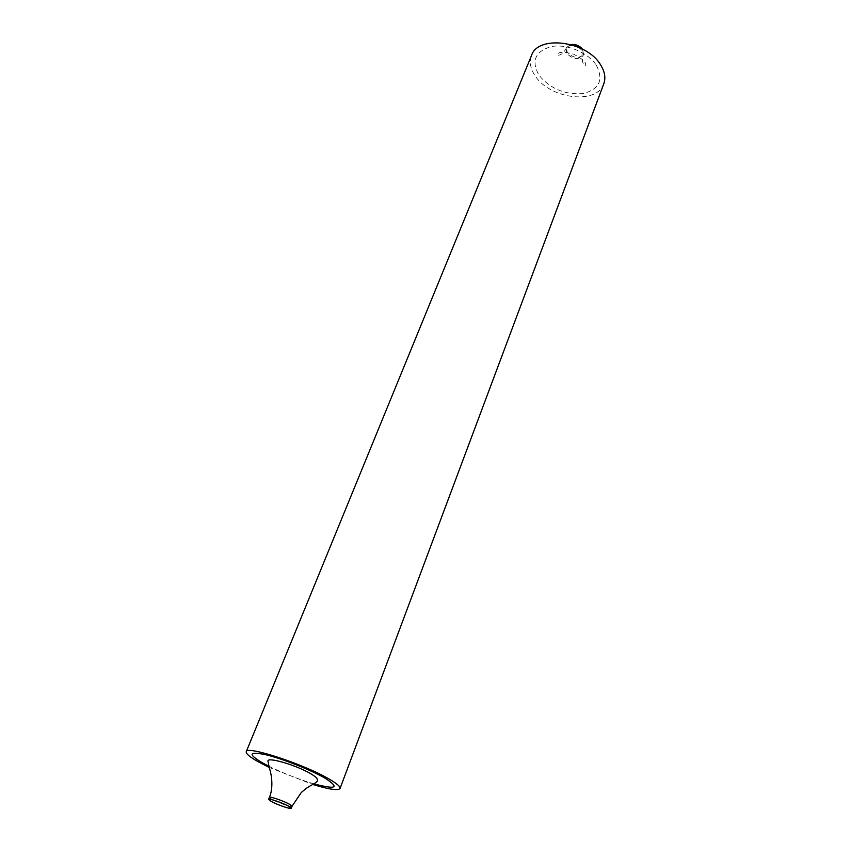 <?xml version="1.0" encoding="UTF-8"?>
<svg xmlns="http://www.w3.org/2000/svg" width="851" height="851" viewBox="0 0 851 851"><rect width="100%" height="100%" fill="white"/><g stroke="black" fill="none" stroke-linecap="round" stroke-linejoin="round"><path stroke-width="0.64" stroke-dasharray="4.25 3.19" d="M570.713 44.507L566.415 47.56L567.234 52.39C573.585 58.368 579.031 58.996 583.563 54.283L582.478 49.124M603.784 83.792C597.157 104.907 550.108 99.12 535.311 76.047C530.354 68.803 529.099 61.953 531.524 55.475M269.044 767.357L312.7 784.462M292.042 806.28C292.021 807.599 278.234 802.908 272.139 799.525L269.373 797.387M596.445 65.421C603.795 80.079 599.285 89.461 582.935 93.578C565.032 94.908 550.416 88.834 539.109 75.377C530.992 61.091 535.013 51.496 551.182 46.592C566.596 43.539 588.222 52.539 596.445 65.421M578.446 47.209L582.329 50.677L583.116 55.421C578.584 60.134 573.148 59.506 566.787 53.528L565.968 48.698C567.415 45.922 570.415 44.975 574.978 45.848M313.817 783.824C298.275 779.176 283.223 773.272 268.661 766.134M566.415 47.56L565.968 48.698C561.596 57.102 555.554 55.411 557.341 54.23C559.107 51.645 564.564 51.656 573.723 54.262C581.733 58.432 585.722 61.783 585.69 64.304L585.69 65.336C586.211 67.42 580.616 64.58 583.116 55.421L583.563 54.283"/><path stroke-width="1.28" d="M271.352 801.504C277.458 804.876 291.255 809.578 291.265 808.269L288.595 806.195C282.532 802.812 268.544 798.057 268.586 799.376L271.352 801.504M582.478 49.124C579.361 45.55 575.436 44.007 570.713 44.507M312.7 784.462C329.103 789.441 338.219 790.781 340.049 788.483C340.549 786.792 337.145 783.792 329.826 779.463C305.349 764.645 246.067 745.136 246.247 751.72C245.769 753.614 249.673 756.911 257.949 761.624L269.044 767.357M246.247 751.72L531.524 55.475C537.938 34.774 586.562 40.859 600.508 64.708C604.795 71.527 605.891 77.888 603.784 83.792L340.049 788.483M268.661 766.134L262.097 762.656C247.609 753.89 248.875 751.263 265.895 754.752C282.766 758.784 311.317 770.123 325.295 778.335C340.006 787.909 336.177 789.739 313.817 783.824M292.042 806.28L301.254 792.536C307.775 786.93 307.317 787.803 310.115 785.941C314.147 783.909 316.636 782.165 317.593 780.707L316.849 778.144C306.317 768.006 266.257 755.645 268.001 761.273L269.533 768.9C269.735 768.293 274.777 785.271 269.373 797.387C269.341 796.057 283.319 800.802 289.372 804.195L292.042 806.28L291.265 808.269M574.978 45.848L578.446 47.209M269.373 797.387L268.586 799.376"/></g></svg>
